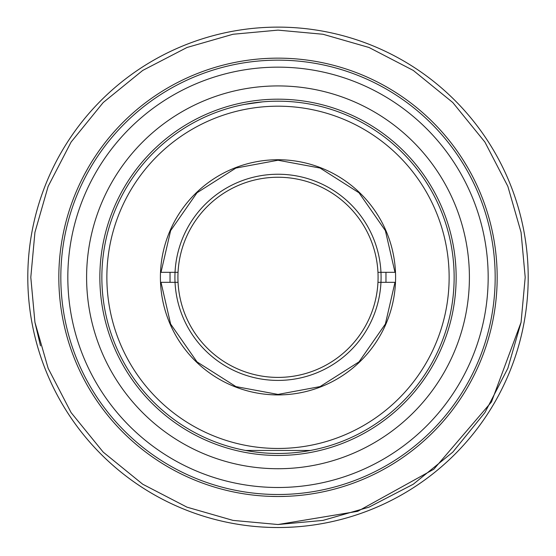 <?xml version="1.0" encoding="UTF-8"?>
<svg xmlns="http://www.w3.org/2000/svg" width="556" height="556" viewBox="0 0 556 556"><rect width="100%" height="100%" fill="white"/><g stroke="black" fill="none" stroke-linecap="round" stroke-linejoin="round"><path stroke-width="0.83" d="M469.403 277.326A191.403 191.403 0 0 1 182.298 443.083A191.403 191.403 0 0 1 182.298 111.568A191.403 191.403 0 0 1 469.403 277.326M278.07 496.501L269.994 496.355M277.993 496.501L286.006 496.355M488.168 277.326A210.168 210.168 0 0 1 172.916 459.339A210.168 210.168 0 0 1 172.916 95.312A210.168 210.168 0 0 1 488.168 277.326M88.154 167.801L84.31 174.744M467.777 167.676L463.683 160.879M525.198 277.326L521.069 322.306L507.843 368.315L484.901 412.594L452.792 452.118L413.268 484.227L368.989 507.169L322.98 520.395L278 524.523L233.02 520.395L187.011 507.169L142.732 484.227L103.207 452.118L71.098 412.594L48.157 368.315L34.931 322.306L30.802 277.326L34.931 232.345L48.157 186.336L71.098 142.058L103.207 102.533L142.732 70.424L187.011 47.482L233.02 34.257L278 30.128L322.98 34.257L368.989 47.482L413.268 70.424L452.792 102.533L484.901 142.058L507.843 186.336L521.069 232.345L525.198 277.284M528.2 277.326A250.2 250.2 0 0 0 152.9 60.646A250.2 250.2 0 0 0 152.9 494.006A250.2 250.2 0 0 0 528.2 277.326A250.2 250.2 0 0 1 183.772 509.101A250.2 250.2 0 0 1 98.773 102.742A250.2 250.2 0 0 1 507.225 177.044A250.2 250.2 0 0 0 98.773 102.742A250.2 250.2 0 0 0 183.772 509.101A250.2 250.2 0 0 0 528.2 277.326M278 60.152A217.174 217.174 0 0 1 466.081 385.913A217.174 217.174 0 0 1 89.919 385.913A217.174 217.174 0 0 1 278 60.152M34.931 322.306L40.484 345.832M278 524.523L357.73 511.312L433.861 469.195L491.476 401.96L521.069 322.306M48.15 186.35L47.962 186.83M497.175 277.326A219.175 219.175 0 0 1 278 496.501A219.175 219.175 0 0 1 58.825 277.326A219.175 219.175 0 0 1 278 58.151A219.175 219.175 0 0 1 497.175 277.326M274.991 527.505L271.439 527.442M269.069 527.366L262.293 527.032M281.009 527.505L284.561 527.442M286.931 527.366L294.513 526.977M486.618 139.202L485.972 138.229M501.797 165.459L502.45 166.765M54.071 165.723L53.55 166.765M69.222 139.445L70.028 138.229M454.141 277.326A176.141 176.141 0 0 1 278 453.467A176.141 176.141 0 0 1 101.859 277.326A176.141 176.141 0 0 1 278 101.185A176.141 176.141 0 0 1 454.141 277.326M244.39 104.424L262.731 101.845M278 455.468A178.142 178.142 0 0 1 123.724 188.255A178.142 178.142 0 0 1 432.276 188.255A178.142 178.142 0 0 1 278 455.468M395.594 277.326A117.594 117.594 0 0 0 219.203 175.487A117.594 117.594 0 0 0 219.203 379.164A117.594 117.594 0 0 0 395.594 277.326M278 106.189A171.137 171.137 0 0 1 426.209 362.894A171.137 171.137 0 0 1 129.791 362.894A171.137 171.137 0 0 1 278 106.189M278 101.185A176.141 176.141 0 0 0 245.62 450.464L310.38 450.464A176.141 176.141 0 0 0 278 101.185M385.968 272.322L385.968 282.33M170.032 282.33L170.032 272.322M378.08 277.326A100.08 100.08 0 0 0 377.955 272.322A100.08 100.08 0 0 1 377.955 282.33A100.08 100.08 0 0 0 378.08 277.326M178.045 272.322A100.08 100.08 0 0 0 178.045 282.33A100.08 100.08 0 0 1 278 177.246A100.08 100.08 0 0 1 377.955 272.322L395.49 272.322L394.989 272.322L385.377 230.622L359.009 192.779L320.075 168.051L278 160.232L235.925 168.051L196.991 192.779L170.622 230.622L161.011 272.322L175.036 272.322A103.082 103.082 0 0 0 175.036 282.33L178.045 282.33A100.08 100.08 0 0 0 278 377.406A100.08 100.08 0 0 0 377.955 282.33L380.964 282.33A103.082 103.082 0 0 1 278 380.408A103.082 103.082 0 0 1 175.036 282.33L161.011 282.33L170.622 324.03L196.991 361.873L235.925 386.601L278 394.419L320.075 386.601L359.009 361.873L385.377 324.03L394.989 282.33L380.964 282.33A103.082 103.082 0 0 0 278 174.243A103.082 103.082 0 0 0 175.036 272.322L178.045 272.322M161.011 272.322L160.51 272.322L161.011 272.322M379.595 272.322L377.955 272.322"/></g></svg>
